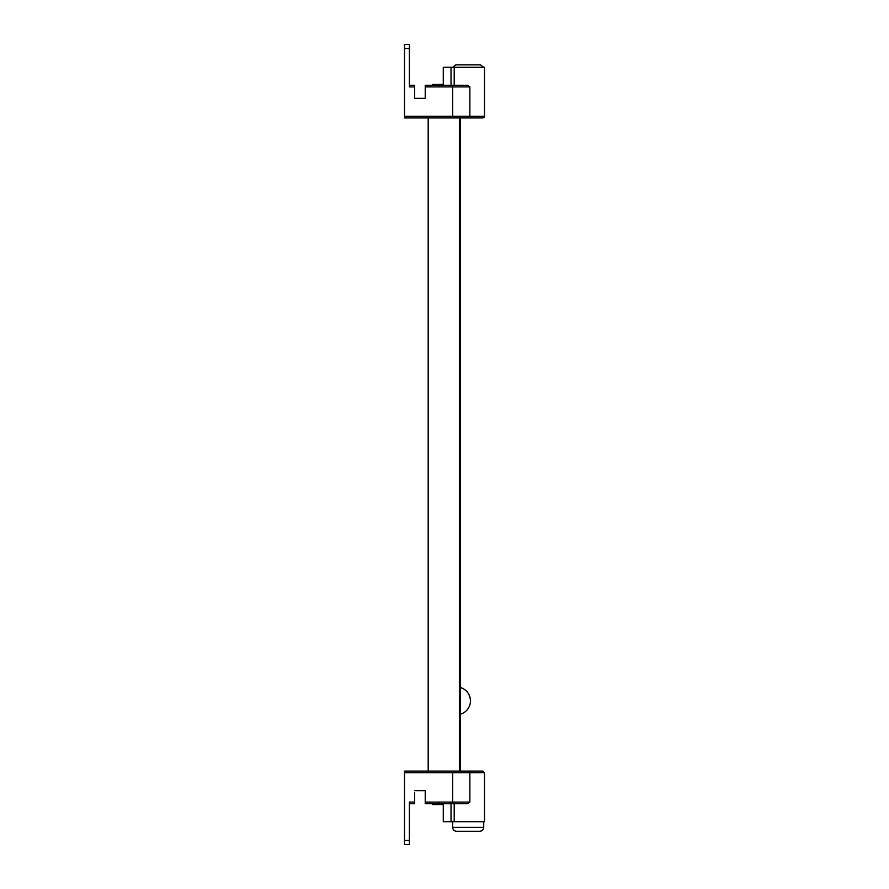 <?xml version="1.0" encoding="UTF-8"?>
<svg xmlns="http://www.w3.org/2000/svg" width="889" height="889" viewBox="0 0 889 889"><rect width="100%" height="100%" fill="white"/><g stroke="black" fill="none" stroke-linecap="round" stroke-linejoin="round"><path stroke-width="1.33" d="M454.201 85.266L454.201 67.308L443.278 67.308L443.278 85.266M414.618 96.29L414.618 98.335L425.231 98.335L425.231 85.266L425.231 86.9L452.668 86.9L452.668 85.266L467.636 85.266L469.859 86.9L469.859 116.292L469.014 117.926L482.46 117.926M454.201 67.308L484.505 67.308L484.505 116.292L404.495 116.292L404.495 48.528L409.396 48.528L409.396 86.9L414.618 86.9L414.618 85.266L414.618 98.335L425.231 98.335M414.618 85.266L409.396 85.266L414.618 85.266M427.353 85.266L427.353 86.9L427.353 85.266L428.987 85.266L425.231 85.266L452.668 85.266L439.266 85.266L439.266 86.9M404.495 116.292L404.495 117.926L469.014 117.926M466.903 117.926L460.335 117.926L460.335 771.074L466.903 771.074M409.396 48.528L409.396 44.45L404.495 44.45L404.495 48.528M409.396 85.266L409.396 86.9M404.495 44.45L409.396 44.45M443.278 803.734L443.278 821.692L454.201 821.692L454.201 803.734M469.014 771.074L452.668 771.074L452.668 772.708L484.505 772.708L482.871 771.074L469.014 771.074L469.859 772.708L469.859 802.1L467.636 803.734L425.231 803.734L425.231 802.1L425.231 803.734L427.353 803.734L427.353 802.1L427.353 803.734M484.505 772.708L484.505 821.692L454.201 821.692M409.396 803.734L414.618 803.734L409.396 803.734L409.396 802.1L414.618 802.1L414.618 803.734L414.618 792.71M425.231 790.665L414.618 790.665L425.231 790.665L425.231 802.1L452.668 802.1L452.668 803.734L450.212 803.734L450.212 802.1M439.266 802.1L439.266 803.734L450.212 803.734M452.668 771.074L404.495 771.074L404.495 844.55L409.396 844.55L409.396 840.472L404.495 840.472M409.396 802.1L409.396 840.472M483.694 67.308L480.527 64.864L455.824 64.864L452.668 67.308M452.623 827.37L483.727 827.37C483.494 829.737 482.194 831.037 479.827 831.271L456.524 831.271C454.157 831.037 452.857 829.737 452.623 827.37L452.623 821.692M460.013 687.408C466.558 689.52 470.037 693.998 470.459 700.854A13.88 13.88 0 0 0 460.335 687.497M437.966 804.545C456.979 804.545 418.952 804.545 437.966 804.545C446.656 804.545 429.276 804.545 437.966 804.545M437.966 84.455C418.952 84.455 456.979 84.455 437.966 84.455C429.276 84.455 446.656 84.455 437.966 84.455M451.023 67.308L451.023 85.266M452.668 117.926L452.668 86.9L469.859 86.9M430.143 85.266L430.143 86.9M450.212 85.266L450.212 86.9M451.023 803.734L451.023 821.692M469.859 802.1L452.668 802.1L452.668 772.708L404.495 772.708M430.143 803.734L430.143 802.1M459.38 771.074L459.38 117.926M484.505 116.292C484.916 116.692 484.372 117.237 482.871 117.926M428.176 771.074L428.176 117.926M483.727 827.37L483.727 821.692M460.335 714.223A13.88 13.88 0 0 0 470.459 700.854"/></g></svg>
